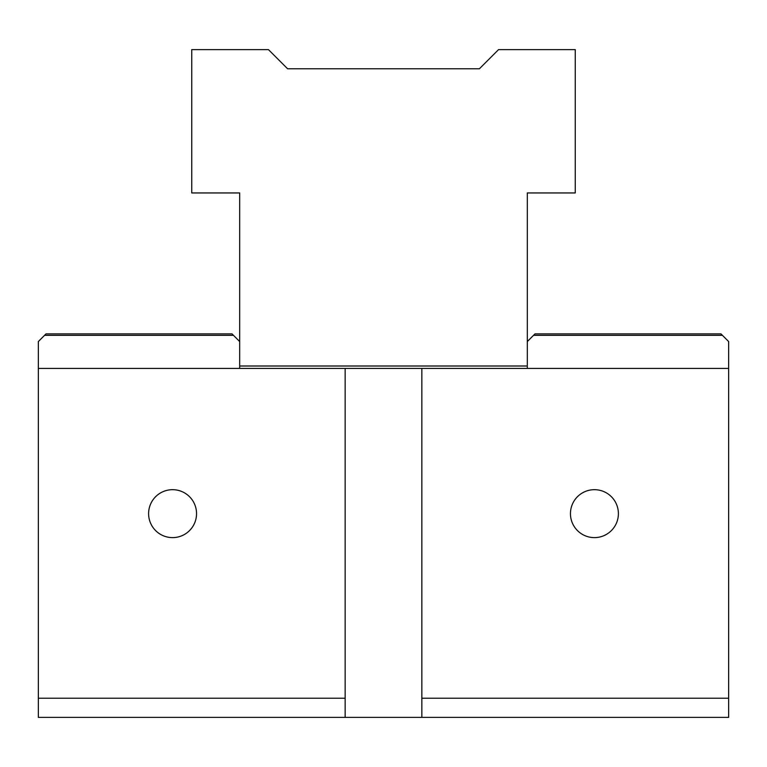 <?xml version="1.0" encoding="UTF-8"?>
<svg xmlns="http://www.w3.org/2000/svg" width="767" height="767" viewBox="0 0 767 767"><rect width="100%" height="100%" fill="white"/><g stroke="black" fill="none" stroke-linecap="round" stroke-linejoin="round"><path stroke-width="1.15" d="M421.85 368.4L421.85 717.385L38.35 717.385L38.35 341.555L46.02 333.885L232.017 333.885L239.688 341.555L239.688 192.948L191.75 192.948L191.75 49.615L268.45 49.615L287.625 68.79L479.375 68.79L498.55 49.615L575.25 49.615L575.25 192.948L527.312 192.948L527.312 341.555L534.982 333.885L720.98 333.885L728.65 341.555L728.65 368.4L38.35 368.4M421.85 717.385L728.65 717.385L728.65 368.4M148.606 513.65A23.969 23.969 0 0 1 184.559 492.893A23.969 23.969 0 0 1 184.559 534.407A23.969 23.969 0 0 1 148.606 513.65M570.456 513.65A23.969 23.969 0 0 1 606.409 492.893A23.969 23.969 0 0 1 606.409 534.407A23.969 23.969 0 0 1 570.456 513.65M345.15 717.385L345.15 698.21L38.35 698.21M345.15 368.4L345.15 698.21M728.65 698.21L421.85 698.21M44.582 335.323L233.456 335.323M533.544 335.323L722.418 335.323M239.688 368.4L239.688 341.555M527.312 341.555L527.312 368.4M527.312 366.003L239.688 366.003"/></g></svg>
